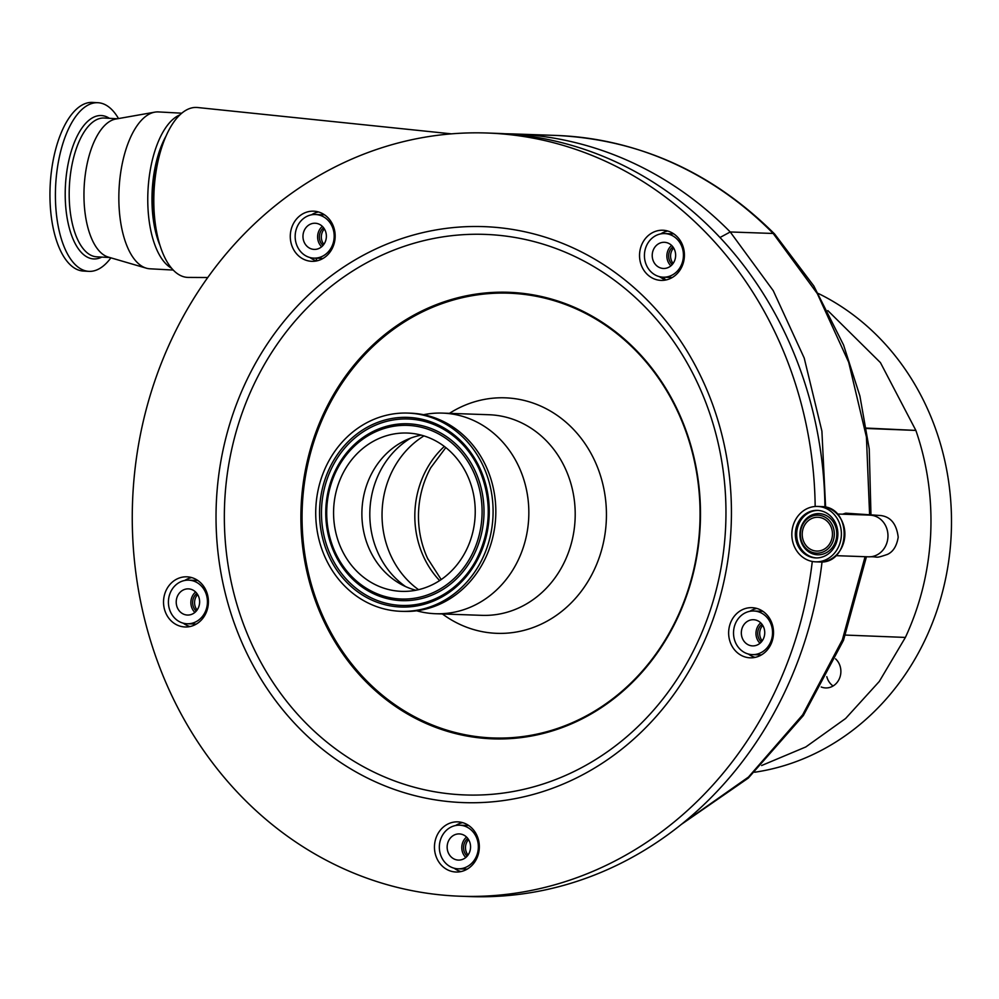<?xml version="1.0" encoding="UTF-8"?>
<svg xmlns="http://www.w3.org/2000/svg" width="999" height="999" viewBox="0 0 999 999"><rect width="100%" height="100%" fill="white"/><g stroke="black" fill="none" stroke-linecap="round" stroke-linejoin="round"><path stroke-width="1.5" d="M816.483 551.061A16.908 15.122 -88 0 0 816.745 551.073A16.908 15.122 -88 0 0 832.442 534.84A16.908 15.122 -88 0 0 818.193 517.282A16.908 15.122 -88 0 0 817.931 517.27A16.908 15.122 -88 0 0 802.234 533.491A16.908 15.122 -88 0 0 816.483 551.061M816.383 553.134A18.993 16.983 -88 0 0 834.29 535.089A18.993 16.983 -88 0 0 818.306 515.197A18.993 16.983 -88 0 0 800.386 533.241A18.993 16.983 -88 0 0 816.383 553.134M815.409 557.892A23.789 21.266 -88 0 0 815.771 557.917A23.789 21.266 -88 0 0 837.849 535.089A23.789 21.266 -88 0 0 817.806 510.389A23.789 21.266 -88 0 0 817.444 510.377A23.789 21.266 -88 0 0 795.366 533.191A23.789 21.266 -88 0 0 815.409 557.892M818.006 506.468A27.71 24.775 -88 0 0 817.582 506.443A27.71 24.775 -88 0 0 791.857 533.029A27.71 24.775 -88 0 0 815.209 561.813A27.71 24.775 -88 0 0 815.634 561.838A27.71 24.775 -88 0 0 841.358 535.252A27.71 24.775 -88 0 0 818.006 506.468M842.532 514.198L845.766 513.174L880.581 515.521C890.696 516.72 896.565 523.938 898.201 537.187C896.74 546.066 893.131 551.823 887.362 554.433C873.775 559.028 879.707 556.343 868.606 556.818A20.842 18.631 -88 0 0 887.936 537A20.842 18.631 -88 0 0 870.391 515.184A20.842 18.631 -88 0 0 870.067 515.159A20.842 18.631 -88 0 0 869.742 515.159M682.704 823.301L748.463 777.06L802.672 714.822L842.357 639.86L865.072 556.693M869.592 514.585L866.433 437.075L848.675 362.225L817.294 293.569L773.189 233.466L730.232 231.968L773.238 290.659L804.22 358.054L821.902 431.118L825.611 507.205M870.966 514.685L869.242 448.976L859.889 395.954L843.593 345.08L813.81 285.951L774.637 234.028L773.189 233.466A381.843 341.421 -88 0 0 561.888 135.702A381.843 341.421 -88 0 0 555.931 135.427L512.962 133.928A381.843 341.421 92 0 1 518.918 134.191A381.843 341.421 92 0 1 730.232 231.968L719.992 237.5M457.742 868.793A21.816 19.505 92 0 1 439.36 846.128A21.816 19.505 92 0 1 459.615 825.199A21.816 19.505 92 0 1 459.952 825.211A21.816 19.505 92 0 1 478.334 847.876A21.816 19.505 92 0 1 458.079 868.805A21.816 19.505 92 0 1 457.742 868.793M207.755 277.535L188.324 277.422A85.09 38.099 -86.9 0 1 187.824 277.41A85.09 38.099 -86.9 0 1 156.831 232.942A85.09 38.099 -86.9 0 1 161.451 148.314A85.09 38.099 -86.9 0 1 196.428 107.442A85.09 38.099 -86.9 0 1 197.602 107.517L451.498 133.854M313.574 258.117A21.816 19.505 92 0 1 295.18 235.452A21.816 19.505 92 0 1 315.434 214.51A21.816 19.505 92 0 1 315.771 214.535A21.816 19.505 92 0 1 334.166 237.188A21.816 19.505 92 0 1 313.911 258.129A21.816 19.505 92 0 1 313.574 258.117M754.133 611.013A21.816 19.505 92 0 1 772.527 633.678A21.816 19.505 92 0 1 752.272 654.607A21.816 19.505 92 0 1 751.935 654.595A21.816 19.505 92 0 1 733.541 631.93A21.816 19.505 92 0 1 753.795 611.001A21.816 19.505 92 0 1 754.133 611.013M662.824 277.173A21.816 19.505 92 0 1 644.442 254.508A21.816 19.505 92 0 1 664.697 233.579A21.816 19.505 92 0 1 665.034 233.591A21.816 19.505 92 0 1 683.416 256.256A21.816 19.505 92 0 1 663.161 277.185A21.816 19.505 92 0 1 662.824 277.173A306.568 274.113 92 0 1 665.784 279.895M447.165 846.365A13.087 11.701 -88 0 0 458.391 860.089A13.087 11.701 -88 0 0 470.541 847.639A13.087 11.701 -88 0 0 459.303 833.915A13.087 11.701 -88 0 0 447.165 846.365M466.533 837.062A13.087 11.701 -88 0 0 461.8 846.877A13.087 11.701 -88 0 0 465.809 857.467M186.825 623.751A21.816 19.505 92 0 1 168.431 601.086A21.816 19.505 92 0 1 188.686 580.157A21.816 19.505 92 0 1 189.036 580.169A21.816 19.505 92 0 1 207.417 602.834A21.816 19.505 92 0 1 187.163 623.763A21.816 19.505 92 0 1 186.825 623.751M166.009 136.114A74.188 33.217 93.1 0 0 151.973 200.349A74.188 33.217 93.1 0 0 160.04 245.554M161.451 148.314L159.765 153.659A74.188 33.217 93.1 0 0 153.097 200.412A74.188 33.217 93.1 0 0 155.732 227.435L156.831 232.942M179.92 114.86A78.546 35.165 93.1 0 0 147.765 200.712A78.546 35.165 93.1 0 0 171.553 268.207M181.781 113.199L158.491 111.925A78.546 35.165 93.1 0 0 154.82 112.15A78.546 35.165 93.1 0 0 118.844 199.138A78.546 35.165 93.1 0 0 146.304 268.169A78.546 35.165 93.1 0 0 149.925 268.793L173.214 270.055M154.82 112.15L115.784 119.043A69.493 31.106 93.1 0 0 83.953 195.991A69.493 31.106 93.1 0 0 108.254 257.068L146.304 268.169M741.345 632.167A13.087 11.701 -88 0 0 752.572 645.891A13.087 11.701 -88 0 0 764.722 633.441A13.087 11.701 -88 0 0 753.496 619.717A13.087 11.701 -88 0 0 741.345 632.167M760.714 622.864A13.087 11.701 -88 0 0 755.993 632.679A13.087 11.701 -88 0 0 760.002 643.269M662.537 278.621A306.568 274.113 -88 0 0 660.689 276.923M316.084 258.204A21.816 19.505 92 0 1 316.895 260.864M652.235 254.745A13.087 11.701 -88 0 0 663.473 268.469A13.087 11.701 -88 0 0 675.624 256.019A13.087 11.701 -88 0 0 664.385 242.295A13.087 11.701 -88 0 0 652.235 254.745M671.615 245.442A13.087 11.701 -88 0 0 666.882 255.257A13.087 11.701 -88 0 0 670.891 265.846M467.782 838.461A11.126 9.953 -88 0 0 463.561 846.977A11.126 9.953 -88 0 0 467.157 856.155M468.556 839.61A11.126 9.953 -88 0 0 465.509 847.04A11.126 9.953 -88 0 0 468.019 855.057M176.236 601.323A13.087 11.701 -88 0 0 187.462 615.047A13.087 11.701 -88 0 0 199.613 602.597A13.087 11.701 -88 0 0 188.386 588.873A13.087 11.701 -88 0 0 176.236 601.323M195.604 592.02A13.087 11.701 -88 0 0 190.884 601.835A13.087 11.701 -88 0 0 194.892 612.424M302.984 235.677A13.087 11.701 -88 0 0 314.21 249.4A13.087 11.701 -88 0 0 326.361 236.963A13.087 11.701 -88 0 0 315.135 223.239A13.087 11.701 -88 0 0 302.984 235.677M322.352 226.373A13.087 11.701 -88 0 0 317.632 236.201A13.087 11.701 -88 0 0 321.641 246.778M761.962 624.263A11.126 9.953 -88 0 0 757.741 632.779A11.126 9.953 -88 0 0 761.338 641.957M762.749 625.411A11.126 9.953 -88 0 0 759.702 632.842A11.126 9.953 -88 0 0 762.212 640.859M659.29 276.611L662.999 278.846A25.087 22.44 -88 0 0 665.996 279.957M462.637 822.627L461.588 822.889A25.087 22.44 -88 0 0 460.939 823.064A25.087 22.44 -88 0 0 455.656 825.511M318.456 211.95A25.087 22.44 -88 0 0 316.77 212.387A25.087 22.44 -88 0 0 311.476 214.822M318.431 260.464A25.087 22.44 -88 0 0 335.027 233.316A25.087 22.44 -88 0 0 313.599 211.176A25.087 22.44 -88 0 0 307.005 212.038A25.087 22.44 -88 0 0 290.409 239.186A25.087 22.44 -88 0 0 311.838 261.326A25.087 22.44 -88 0 0 318.431 260.464M191.708 577.584A25.087 22.44 -88 0 0 190.022 578.021A25.087 22.44 -88 0 0 184.728 580.469M191.683 626.111A25.087 22.44 -88 0 0 208.279 598.963A25.087 22.44 -88 0 0 186.85 576.823A25.087 22.44 -88 0 0 180.257 577.684A25.087 22.44 -88 0 0 163.661 604.82A25.087 22.44 -88 0 0 185.09 626.972A25.087 22.44 -88 0 0 191.683 626.111M462.612 871.153A25.087 22.44 -88 0 0 479.195 844.005A25.087 22.44 -88 0 0 457.779 821.865A25.087 22.44 -88 0 0 451.173 822.726A25.087 22.44 -88 0 0 434.59 849.862A25.087 22.44 -88 0 0 456.019 872.015A25.087 22.44 -88 0 0 462.612 871.153M672.864 246.84A11.126 9.953 -88 0 0 668.643 255.357A11.126 9.953 -88 0 0 672.24 264.535M673.638 247.989A11.126 9.953 -88 0 0 670.591 255.419A11.126 9.953 -88 0 0 673.101 263.436M196.853 593.418A11.126 9.953 -88 0 0 192.632 601.935A11.126 9.953 -88 0 0 196.241 611.113M197.64 594.567A11.126 9.953 -88 0 0 194.593 601.997A11.126 9.953 -88 0 0 197.103 610.014M866.495 428.471L915.871 430.419C927.459 464.048 932.379 498.913 930.631 535.014C928.72 571.103 920.316 605.244 905.394 637.424L879.295 681.455L845.604 718.506L805.806 746.952L761.625 765.521M845.529 635.077L905.394 637.424M323.601 227.772A11.126 9.953 -88 0 0 319.38 236.288A11.126 9.953 -88 0 0 322.977 245.467M324.388 228.933A11.126 9.953 -88 0 0 321.341 236.363A11.126 9.953 -88 0 0 323.851 244.368M454.158 868.218A25.087 22.44 -88 0 0 460.914 871.578M748.338 654.02A25.087 22.44 -88 0 0 755.107 657.379M756.817 608.428A25.087 22.44 -88 0 0 755.132 608.866A25.087 22.44 -88 0 0 749.837 611.313M667.719 231.006A25.087 22.44 -88 0 0 666.021 231.443A25.087 22.44 -88 0 0 660.739 233.891M309.977 257.542A25.087 22.44 -88 0 0 316.745 260.901M183.242 623.176A25.087 22.44 -88 0 0 189.997 626.535M822.04 561.875A381.843 341.421 92 0 1 570.479 883.391A381.843 341.421 92 0 1 470.129 896.578L460.364 896.228A381.843 341.421 92 0 1 134.291 559.215A381.843 341.421 92 0 1 386.75 146.204A381.843 341.421 92 0 1 487.1 133.017A381.843 341.421 92 0 1 815.172 506.493M487.1 133.017L496.853 133.367A381.843 341.421 92 0 1 824.937 507.042M812.287 561.463A381.843 341.421 92 0 1 560.714 883.054A381.843 341.421 92 0 1 460.364 896.228M756.792 656.955A25.087 22.44 -88 0 0 773.388 629.807A25.087 22.44 -88 0 0 751.96 607.667A25.087 22.44 -88 0 0 745.366 608.528A25.087 22.44 -88 0 0 728.771 635.664A25.087 22.44 -88 0 0 750.199 657.817A25.087 22.44 -88 0 0 756.792 656.955M667.694 279.52A25.087 22.44 -88 0 0 684.278 252.385A25.087 22.44 -88 0 0 662.849 230.232A25.087 22.44 -88 0 0 656.256 231.106A25.087 22.44 -88 0 0 639.672 258.242A25.087 22.44 -88 0 0 661.101 280.394A25.087 22.44 -88 0 0 667.694 279.52M827.834 310.602L880.431 362.612L915.871 430.419L866.433 428.072M754.67 772.239A250.924 224.363 -88 0 0 949.05 558.516A250.924 224.363 -88 0 0 818.381 293.506M835.551 658.865A16.359 14.635 92 0 1 839.922 677.285A16.359 14.635 92 0 1 825.674 687.936A16.359 14.635 92 0 1 825.424 687.924A16.359 14.635 92 0 1 821.203 686.987M551.76 730.294A222.527 198.976 -88 0 0 693.506 457.23A222.527 198.976 -88 0 0 450.374 300.874A222.527 198.976 -88 0 0 308.629 573.95A222.527 198.976 -88 0 0 551.76 730.294M826.81 676.673A16.359 14.635 -88 0 0 833.079 685.988M118.506 118.556A84.44 37.8 93.1 0 0 98.027 102.722A84.44 37.8 93.1 0 0 55.407 196.478A84.44 37.8 93.1 0 0 88.824 271.353A84.44 37.8 93.1 0 0 110.901 257.842M98.027 102.722L92.57 102.422A84.44 37.8 93.1 0 0 49.95 196.179A84.44 37.8 93.1 0 0 83.367 271.054L88.824 271.353M449.438 413.349A117.82 105.357 92 0 1 474.225 401.898A117.82 105.357 92 0 1 602.959 484.677A117.82 105.357 92 0 1 527.909 629.27A117.82 105.357 92 0 1 442.407 613.96M423.551 414.71A100.375 89.748 92 0 1 442.594 413.111A100.375 89.748 92 0 1 528.309 501.698A100.375 89.748 92 0 1 461.95 610.252A100.375 89.748 92 0 1 435.576 613.723A100.375 89.748 92 0 1 416.683 610.789M407.879 413.087L410.614 413.186A99.176 88.674 92 0 1 495.304 500.711A99.176 88.674 92 0 1 429.732 607.979A99.176 88.674 92 0 1 403.671 611.4L400.936 611.313A99.176 88.674 92 0 1 316.246 523.776A99.176 88.674 92 0 1 381.818 416.508A99.176 88.674 92 0 1 407.879 413.087A99.176 88.674 92 0 1 492.569 500.624A99.176 88.674 92 0 1 426.998 607.892A99.176 88.674 92 0 1 400.936 611.313M422.452 588.623A79.208 70.817 92 0 1 401.635 591.358A79.208 70.817 92 0 1 333.991 521.453A79.208 70.817 92 0 1 386.363 435.776A79.208 70.817 92 0 1 407.18 433.042A79.208 70.817 92 0 1 474.812 502.947A79.208 70.817 92 0 1 422.452 588.623M415.846 590.247A79.208 70.817 92 0 1 400.025 583.728A79.208 70.817 92 0 1 361.938 510.714A79.208 70.817 92 0 1 405.032 440.534A79.208 70.817 92 0 1 414.672 436.763A79.208 70.817 92 0 1 421.278 435.139M445.804 447.577L430.756 467.732A92.37 82.592 -88 0 0 427.584 558.404A92.37 82.592 -88 0 0 428.034 559.365M819.417 513.623A20.604 18.432 -88 0 0 799.974 533.204A20.604 18.432 -88 0 0 817.332 554.782A20.604 18.432 -88 0 0 836.775 535.214A20.604 18.432 -88 0 0 819.417 513.623M818.094 510.414A23.789 21.266 -88 0 0 796.678 533.441A23.789 21.266 -88 0 0 816.433 557.917M818.705 561.938A27.71 24.775 -88 0 0 819.13 561.962A27.71 24.775 -88 0 0 844.854 535.377A27.71 24.775 -88 0 0 821.503 506.593A27.71 24.775 -88 0 0 821.078 506.568L817.582 506.443M117.42 118.756L104.258 118.032A69.493 31.106 93.1 0 0 69.181 195.192A69.493 31.106 93.1 0 0 96.678 256.818L109.84 257.53M539.373 792.669A288.174 257.667 92 0 1 224.525 590.209A288.174 257.667 92 0 1 408.091 236.576A288.174 257.667 92 0 1 722.939 439.048A288.174 257.667 92 0 1 539.373 792.669M539.048 785.276A280.457 250.774 92 0 1 232.617 588.236A280.457 250.774 92 0 1 411.276 244.068A280.457 250.774 92 0 1 717.694 441.121A280.457 250.774 92 0 1 539.048 785.276M109.378 118.307A71.791 32.143 93.1 0 0 65.21 195.292A71.791 32.143 93.1 0 0 101.798 257.093M449.787 300A223.414 199.763 92 0 1 693.893 456.98A223.414 199.763 92 0 1 551.573 731.143A223.414 199.763 92 0 1 307.48 574.163A223.414 199.763 92 0 1 449.787 300M442.594 413.111L488.961 414.735A100.375 89.748 92 0 1 574.675 503.321A100.375 89.748 92 0 1 508.304 611.875A100.375 89.748 92 0 1 481.93 615.347L435.576 613.723M426.024 603.746A94.88 84.84 92 0 1 322.352 537.087A94.88 84.84 92 0 1 382.792 420.654A94.88 84.84 92 0 1 486.451 487.312A94.88 84.84 92 0 1 426.024 603.746M426.123 602.222A93.282 83.404 92 0 1 324.213 536.675A93.282 83.404 92 0 1 383.628 422.215A93.282 83.404 92 0 1 479.008 468.806A93.282 83.404 92 0 1 479.045 468.881A93.282 83.404 92 0 1 475.836 560.639A93.282 83.404 92 0 1 475.786 560.701A93.282 83.404 92 0 1 426.123 602.222M384.715 426.848A88.474 79.108 92 0 1 481.393 489.011A88.474 79.108 92 0 1 425.025 597.589A88.474 79.108 92 0 1 334.603 553.496A88.474 79.108 92 0 1 334.453 553.159A88.474 79.108 92 0 1 337.487 466.446A88.474 79.108 92 0 1 337.662 466.121A88.474 79.108 92 0 1 384.715 426.848M424.2 596.028A86.876 77.685 92 0 1 329.27 534.989A86.876 77.685 92 0 1 384.615 428.371A86.876 77.685 92 0 1 479.532 489.41A86.876 77.685 92 0 1 424.2 596.028M405.582 586.575A85.802 76.723 92 0 1 410.776 438.086M418.544 589.672A89.46 79.995 92 0 1 423.938 435.901M439.622 580.594A89.46 79.995 92 0 1 444.33 446.428M868.281 556.793A20.842 18.631 -88 0 0 868.606 556.818L835.713 555.656M821.503 506.593L821.503 506.593C853.258 506.593 850.773 564.797 819.13 561.962L815.634 561.838M876.56 515.334L837.174 514.01M468.731 825.524L459.615 825.199M681.405 824.35L748.288 778.096L803.358 715.534L843.493 640.309L866.445 556.743M467.207 869.13L458.079 868.805M555.931 135.427C639.597 139.398 712.487 172.253 774.6 233.991M324.563 214.835L315.434 214.51M512.962 133.928L504.895 133.754M761.388 654.932L752.272 654.607M762.911 611.326L753.795 611.001M673.813 233.891L664.697 233.579M197.814 580.481L188.686 580.157M672.29 277.51L663.161 277.185M196.279 624.088L187.163 623.763M323.027 258.441L313.911 258.129M479.045 468.881C492.307 499.962 491.246 530.556 475.836 560.639M334.603 553.496C321.915 523.888 322.927 494.767 337.662 466.121M334.453 553.159C321.953 523.776 322.964 494.88 337.487 466.446M427.584 558.404L441.183 579.557"/></g></svg>
